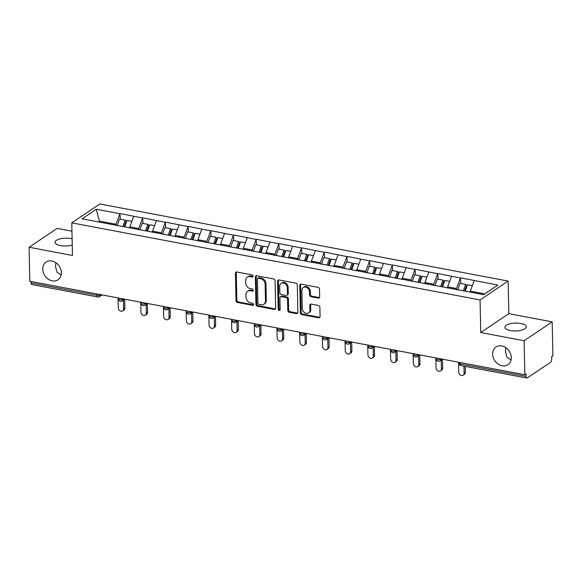 <?xml version="1.0" encoding="UTF-8"?>
<svg xmlns="http://www.w3.org/2000/svg" width="582" height="582" viewBox="0 0 582 582"><rect width="100%" height="100%" fill="white"/><g stroke="black" fill="none" stroke-linecap="round" stroke-linejoin="round"><path stroke-width="0.87" d="M505.809 347.68L505.423 351.601L507.082 357.355L511.061 359.916M492.648 354.111A10.687 8.621 -123.9 0 0 498.105 364.056A10.687 8.621 -123.9 0 0 507.926 364.747A10.687 8.621 -123.9 0 0 511.272 357.632A10.687 8.621 -123.9 0 0 505.823 347.687A10.687 8.621 -123.9 0 0 496.002 347.003A10.687 8.621 -123.9 0 0 492.648 354.111M55.908 262.737L55.516 266.658L57.181 272.405L61.161 274.966M42.748 269.168A10.687 8.621 -123.9 0 0 48.204 279.113A10.687 8.621 -123.9 0 0 58.018 279.797A10.687 8.621 -123.9 0 0 61.372 272.682A10.687 8.621 -123.9 0 0 55.916 262.744A10.687 8.621 -123.9 0 0 46.102 262.053A10.687 8.621 -123.9 0 0 42.748 269.168M253.039 276.123A1.149 0.924 -123.9 0 0 252.021 274.871L236.845 272.005A1.637 1.324 -123.9 0 0 235.448 273.256L236.023 300.69A1.637 1.324 -123.9 0 0 237.485 302.48L252.661 305.346A1.149 0.924 -123.9 0 0 252.617 303.215L250.653 302.844A5.245 4.234 -123.9 0 1 245.975 297.104L245.931 294.819A5.245 4.234 -123.9 0 1 247.576 291.327A5.245 4.234 -123.9 0 1 250.398 290.804L252.362 291.175A1.149 0.924 -123.9 0 0 252.319 289.043L250.355 288.672A5.245 4.234 -123.9 0 1 245.684 282.932L245.633 280.648A5.245 4.234 -123.9 0 1 247.277 277.156A5.245 4.234 -123.9 0 1 250.1 276.632L252.064 277.003A1.149 0.924 -123.9 0 0 253.039 276.123M510.356 330.554A10.687 3.929 178.8 0 1 504.914 327.259A10.687 3.929 178.8 0 1 520.832 323.512A10.687 3.929 178.8 0 1 526.281 326.808A10.687 3.929 178.8 0 1 510.356 330.554M72.241 245.073A10.687 3.929 178.8 0 1 60.455 245.604A10.687 3.929 178.8 0 1 55.006 242.308A10.687 3.929 178.8 0 1 70.931 238.569A10.687 3.929 178.8 0 1 72.11 238.831M318.267 298.079A1.637 1.324 -123.9 0 0 319.663 296.82L319.503 289.123A1.637 1.324 -123.9 0 0 318.041 287.333L301.185 284.154A1.637 1.324 -123.9 0 0 299.788 285.406L300.363 312.832A1.637 1.324 -123.9 0 0 301.825 314.629L318.681 317.808A1.637 1.324 -123.9 0 0 320.078 316.557L319.882 307.26A1.637 1.324 -123.9 0 0 318.419 305.47L311.21 304.11A1.637 1.324 -123.9 0 0 309.813 305.361L309.908 309.973A4.387 3.536 -123.9 0 1 308.533 312.89A4.387 3.536 -123.9 0 1 304.502 312.607A4.387 3.536 -123.9 0 1 302.269 308.525L301.891 290.469A4.387 3.536 -123.9 0 1 303.266 287.552A4.387 3.536 -123.9 0 1 307.289 287.835A4.387 3.536 -123.9 0 1 309.529 291.909L309.595 294.921A1.637 1.324 -123.9 0 0 311.05 296.718L318.267 298.079L319.082 297.526A1.637 1.324 -123.9 0 0 319.489 297.54M480.747 332.54L524.113 340.725L524.818 374.728L29.813 281.259L29.1 247.263L72.459 255.447L71.775 222.848L480.063 299.934L480.747 332.54L508.828 313.669L508.144 281.07L480.063 299.934M275.082 280.742A1.637 1.324 -123.9 0 0 273.62 278.945L256.771 275.766A1.637 1.324 -123.9 0 0 255.374 277.017L255.949 304.451A1.637 1.324 -123.9 0 0 257.404 306.241L274.26 309.428A1.637 1.324 -123.9 0 0 275.657 308.169L275.082 280.742M278.974 279.957L295.831 283.143A1.637 1.324 -123.9 0 1 297.293 284.933L297.868 312.367A1.637 1.324 -123.9 0 1 296.471 313.618L289.254 312.258A1.637 1.324 -123.9 0 1 287.799 310.461L287.566 299.337A1.637 1.324 -123.9 0 0 286.104 297.548L281.317 296.638A1.637 1.324 -123.9 0 0 279.92 297.897L280.168 309.478A1.149 0.924 -123.9 0 1 278.167 309.1L277.585 281.215A1.637 1.324 -123.9 0 1 278.974 279.957M508.144 281.07L99.857 203.976L71.775 222.848M460.777 283.456L460.413 278.007L456.484 288.519L456.506 289.741M460.66 277.847L497.879 285.085L483.635 294.652L82.04 218.832L96.285 209.258L119.928 213.725L116 224.237L116.022 225.46M120.292 219.167L119.928 213.725M120.176 213.558L142.626 218.01L138.698 228.522L138.727 229.745M142.99 223.459L142.626 218.01M142.874 217.843L165.324 222.295L161.396 232.807L161.425 234.029M165.688 227.744L165.324 222.295M165.572 222.128L188.03 226.58L184.094 237.092L184.123 238.314M188.386 232.029L188.03 226.58M188.27 226.413L210.728 230.865L206.792 241.377L206.821 242.599M211.091 236.314L210.728 230.865M210.968 230.705L233.426 235.15L229.497 245.662L229.519 246.884M233.789 240.599L233.426 235.15M233.673 234.99L256.124 239.435L252.195 249.954L252.217 251.169M256.487 244.884L256.124 239.435M256.371 239.275L278.822 243.727L274.893 254.239L274.915 255.454M279.185 249.169L278.822 243.727M279.069 243.56L301.52 248.012L297.591 258.524L297.613 259.747M301.883 253.454L301.52 248.012M301.767 247.845L324.218 252.297L320.289 262.809L320.318 264.032M324.581 257.739L324.218 252.297M324.465 252.13L346.916 256.582L342.987 267.094L343.016 268.317M347.279 262.031L346.916 256.582M347.163 256.415L369.621 260.867L365.685 271.379L365.714 272.602M369.977 266.316L369.621 260.867M369.861 260.7L392.319 265.152L388.383 275.664L388.412 276.887M392.683 270.601L392.319 265.152M392.559 264.985L415.017 269.437L411.081 279.949L411.11 281.171M415.381 274.886L415.017 269.437M415.257 269.277L437.715 273.722L433.786 284.234L433.808 285.456M438.079 279.171L437.715 273.722M437.962 273.562L460.413 278.007M456.484 288.519L447.609 286.846L447.631 288.068M451.537 276.334L447.609 286.846M433.786 284.234L424.911 282.561L424.933 283.783M428.839 272.049L424.911 282.561M411.081 279.949L402.206 278.276L402.235 279.498M406.141 267.764L402.206 278.276M388.383 275.664L379.508 273.991L379.537 275.213M383.443 263.479L379.508 273.991M365.685 271.379L356.81 269.706L356.839 270.921M360.738 259.194L356.81 269.706M342.987 267.094L334.112 265.421L334.141 266.636M338.04 254.909L334.112 265.421M320.289 262.809L311.414 261.129L311.435 262.351M315.342 250.616L311.414 261.129M297.591 258.524L288.716 256.844L288.737 258.066M292.644 246.332L288.716 256.844M274.893 254.239L266.018 252.559L266.039 253.781M269.946 242.047L266.018 252.559M252.195 249.954L243.32 248.274L243.341 249.496M247.248 237.762L243.32 248.274M229.497 245.662L220.614 243.989L220.643 245.211M224.55 233.477L220.614 243.989M206.792 241.377L197.916 239.704L197.945 240.926M201.852 229.192L197.916 239.704M184.094 237.092L175.218 235.419L175.247 236.641M179.154 224.907L175.218 235.419M161.396 232.807L152.52 231.134L152.549 232.356M156.449 220.622L152.52 231.134M138.698 228.522L129.822 226.849L129.851 228.064M133.751 216.337L129.822 226.849M31.064 281.499L31.093 282.925L97.005 295.365L96.976 293.946M100.41 294.594L100.417 294.95A2.503 0.924 -1.2 0 1 97.005 295.365A2.503 1.157 -79.3 0 0 97.769 297.002L31.857 284.554A2.503 1.157 -79.3 0 1 31.093 282.925M116 224.237L99.631 221.145L98.46 221.931M99.653 222.157L96.285 209.258M71.95 231.185L57.181 228.399L29.1 247.263M524.113 340.725L552.187 321.861L552.9 355.857L551.671 356.686L551.721 359.167A2.503 1.157 100.7 0 1 550.543 362.324L527.379 377.885A2.503 1.157 100.7 0 1 526.863 378.024A2.503 1.157 100.7 0 1 526.099 376.387L526.048 373.899L524.818 374.728M552.187 321.861L508.828 313.669M484.806 293.874L470.307 291.131L470.329 292.142M474.235 280.619L470.307 291.131M252.995 276.465A1.149 0.924 -123.9 0 1 252.886 276.45L250.922 276.079A5.245 4.234 -123.9 0 0 248.099 276.603L247.277 277.156M247.576 291.327L248.39 290.774A5.245 4.234 -123.9 0 1 251.213 290.251L253.177 290.622A1.149 0.924 -123.9 0 0 253.294 290.636M236.438 271.99A1.637 1.324 -123.9 0 0 236.27 272.703L236.845 300.137A1.637 1.324 -123.9 0 0 238.3 301.934L253.476 304.793A1.149 0.924 -123.9 0 0 253.585 304.808M256.364 275.752A1.637 1.324 -123.9 0 0 256.189 276.472L256.764 303.899A1.637 1.324 -123.9 0 0 258.226 305.695L275.082 308.875A1.637 1.324 -123.9 0 0 275.49 308.889M258.386 278.196A1.149 0.924 -123.9 0 0 257.404 279.069L257.913 303.149A1.149 0.924 -123.9 0 0 258.932 304.408L261.005 304.801A5.245 4.234 -123.9 0 0 263.828 304.277A5.245 4.234 -123.9 0 0 265.472 300.785L265.13 284.322A5.245 4.234 -123.9 0 0 260.452 278.589L258.386 278.196L259.201 277.643A1.149 0.924 -123.9 0 0 258.583 277.76L257.768 278.312M263.828 304.277L264.643 303.724A5.245 4.234 -123.9 0 0 266.294 300.232L265.472 300.785M259.201 277.643L261.274 278.036A5.245 4.234 -123.9 0 1 265.945 283.776L266.294 300.232M280.437 296.805L281.259 296.253A1.637 1.324 -123.9 0 1 282.139 296.093L286.919 296.995A1.637 1.324 -123.9 0 1 288.381 298.792L288.614 309.915A1.637 1.324 -123.9 0 0 290.076 311.705L297.286 313.065A1.637 1.324 -123.9 0 0 297.693 313.08M278.574 279.942A1.637 1.324 -123.9 0 0 278.4 280.662L278.982 308.547A1.149 0.924 -123.9 0 0 280.117 309.82M287.319 287.792A4.387 3.536 -123.9 0 0 285.085 283.718A4.387 3.536 -123.9 0 0 281.055 283.434A4.387 3.536 -123.9 0 0 279.68 286.351L279.811 292.717A1.637 1.324 -123.9 0 0 281.273 294.507L286.06 295.409A1.637 1.324 -123.9 0 0 287.457 294.157L287.319 287.792L288.141 287.246A4.387 3.536 -123.9 0 0 285.9 283.165A4.387 3.536 -123.9 0 0 281.877 282.881L281.055 283.434M286.941 295.249L287.763 294.696A1.637 1.324 -123.9 0 0 288.272 293.604L287.457 294.157M288.141 287.246L288.272 293.604M303.266 287.552L304.08 286.999A4.387 3.536 -123.9 0 1 308.111 287.282A4.387 3.536 -123.9 0 1 310.352 291.364L310.41 294.368A1.637 1.324 -123.9 0 0 311.872 296.165L319.082 297.526M308.533 312.89L309.348 312.338A4.387 3.536 -123.9 0 0 310.73 309.42L309.908 309.973M310.803 304.095A1.637 1.324 -123.9 0 0 310.628 304.808L310.73 309.42M300.778 284.14A1.637 1.324 -123.9 0 0 300.61 284.853L301.185 312.287A1.637 1.324 -123.9 0 0 302.647 314.076L319.496 317.263A1.637 1.324 -123.9 0 0 319.904 317.277M123.646 308.838L124.868 308.016A3.092 2.495 56.1 0 1 123.901 310.075L122.671 310.897A3.092 2.495 -123.9 0 0 123.646 308.838L123.464 300.145M118.051 297.926L118.262 307.827A3.092 2.495 -123.9 0 0 119.834 310.701A3.092 2.495 -123.9 0 0 122.671 310.897M122.86 226.536L125.137 220.083L119.536 219.028L117.186 225.678M124.053 226.762L126.068 221.065L125.137 220.083M124.752 226.893L127.029 220.44L131.874 221.356M124.868 308.016L124.686 299.323M146.344 313.131L147.573 312.301A3.092 2.495 56.1 0 1 146.599 314.36L145.376 315.182A3.092 2.495 -123.9 0 0 146.344 313.131L146.162 304.43M140.749 302.211L140.96 312.112A3.092 2.495 -123.9 0 0 142.532 314.986A3.092 2.495 -123.9 0 0 145.376 315.182M145.558 230.821L147.835 224.368L142.234 223.313L139.884 229.963M146.759 231.047L148.766 225.35L147.835 224.368M147.45 231.178L149.727 224.725L154.572 225.641M147.573 312.301L147.384 303.608M169.042 317.416L170.271 316.586A3.092 2.495 56.1 0 1 169.297 318.645L168.074 319.467A3.092 2.495 -123.9 0 0 169.042 317.416L168.86 308.715M163.447 306.496L163.658 316.397A3.092 2.495 -123.9 0 0 165.237 319.271A3.092 2.495 -123.9 0 0 168.074 319.467M168.256 235.106L170.533 228.653L164.932 227.598L162.582 234.248M169.457 235.332L171.464 229.635L170.533 228.653M170.148 235.463L172.425 229.01L177.27 229.926M170.271 316.586L170.09 307.893M191.74 321.701L192.969 320.871A3.092 2.495 56.1 0 1 192.002 322.93L190.772 323.752A3.092 2.495 -123.9 0 0 191.74 321.701L191.558 313.007M186.145 310.781L186.356 320.682A3.092 2.495 -123.9 0 0 187.935 323.556A3.092 2.495 -123.9 0 0 190.772 323.752M190.954 239.391L193.231 232.938L187.63 231.883L185.28 238.533M192.155 239.617L194.162 233.92L193.231 232.938M192.846 239.748L195.123 233.302L199.968 234.211M192.969 320.871L192.788 312.178M214.438 325.985L215.667 325.156A3.092 2.495 56.1 0 1 214.7 327.215L213.47 328.037A3.092 2.495 -123.9 0 0 214.438 325.985L214.256 317.292M208.851 315.066L209.054 324.967A3.092 2.495 -123.9 0 0 210.633 327.841A3.092 2.495 -123.9 0 0 213.47 328.037M213.652 243.676L215.929 237.23L210.328 236.168L207.978 242.818M214.853 243.902L216.86 238.213L215.929 237.23M215.544 244.033L217.821 237.587L222.673 238.496M215.667 325.156L215.486 316.463M237.136 330.27L238.365 329.448A3.092 2.495 56.1 0 1 237.398 331.5L236.168 332.329A3.092 2.495 -123.9 0 0 237.136 330.27L236.954 321.577M231.549 319.351L231.752 329.252A3.092 2.495 -123.9 0 0 233.331 332.126A3.092 2.495 -123.9 0 0 236.168 332.329M236.35 247.961L238.627 241.515L233.026 240.453L230.683 247.103M237.551 248.194L239.558 242.498L238.627 241.515M238.242 248.325L240.519 241.872L245.371 242.789M238.365 329.448L238.183 320.747M259.834 334.555L261.063 333.733A3.092 2.495 56.1 0 1 260.096 335.785L258.866 336.614A3.092 2.495 -123.9 0 0 259.834 334.555L259.652 325.862M254.247 323.636L254.45 333.537A3.092 2.495 -123.9 0 0 256.029 336.411A3.092 2.495 -123.9 0 0 258.866 336.614M259.048 252.253L261.325 245.8L255.724 244.738L253.381 251.388M260.249 252.479L262.264 246.783L261.325 245.8M260.94 252.61L263.217 246.157L268.069 247.074M261.063 333.733L260.882 325.032M282.532 338.84L283.761 338.018A3.092 2.495 56.1 0 1 282.794 340.07L281.564 340.899A3.092 2.495 -123.9 0 0 282.532 338.84L282.35 330.147M276.945 327.921L277.148 337.822A3.092 2.495 -123.9 0 0 278.727 340.703A3.092 2.495 -123.9 0 0 281.564 340.899M281.746 256.538L284.031 250.085L278.422 249.031L276.079 255.68M282.947 256.764L284.962 251.068L284.031 250.085M283.638 256.895L285.922 250.442L290.767 251.359M283.761 338.018L283.579 329.325M305.237 343.125L306.459 342.303A3.092 2.495 56.1 0 1 305.492 344.355L304.262 345.184A3.092 2.495 -123.9 0 0 305.237 343.125L305.055 334.432M299.643 332.206L299.854 342.114A3.092 2.495 -123.9 0 0 301.425 344.988A3.092 2.495 -123.9 0 0 304.262 345.184M304.451 260.823L306.729 254.37L301.127 253.316L298.777 259.965M305.645 261.049L307.66 255.353L306.729 254.37M306.343 261.18L308.62 254.727L313.465 255.643M306.459 342.303L306.278 333.61M327.935 347.41L329.157 346.588A3.092 2.495 56.1 0 1 328.19 348.647L326.96 349.469A3.092 2.495 -123.9 0 0 327.935 347.41L327.753 338.717M322.341 336.498L322.552 346.399A3.092 2.495 -123.9 0 0 324.123 349.273A3.092 2.495 -123.9 0 0 326.96 349.469M327.149 265.108L329.427 258.655L323.825 257.6L321.475 264.25M328.343 265.334L330.358 259.637L329.427 258.655M329.041 265.465L331.318 259.012L336.163 259.928M329.157 346.588L328.976 337.895M350.633 351.695L351.863 350.873A3.092 2.495 56.1 0 1 350.888 352.932L349.666 353.754A3.092 2.495 -123.9 0 0 350.633 351.695L350.451 343.002M345.039 340.783L345.25 350.684A3.092 2.495 -123.9 0 0 346.821 353.558A3.092 2.495 -123.9 0 0 349.666 353.754M349.847 269.393L352.125 262.94L346.523 261.885L344.173 268.535M351.048 269.619L353.056 263.922L352.125 262.94M351.739 269.75L354.016 263.297L358.861 264.213M351.863 350.873L351.681 342.18M373.331 355.988L374.561 355.158A3.092 2.495 56.1 0 1 373.586 357.217L372.364 358.039A3.092 2.495 -123.9 0 0 373.331 355.988L373.149 347.287M367.737 345.068L367.948 354.969A3.092 2.495 -123.9 0 0 369.526 357.843A3.092 2.495 -123.9 0 0 372.364 358.039M372.545 273.678L374.823 267.225L369.221 266.17L366.871 272.82M373.746 273.904L375.754 268.207L374.823 267.225M374.437 274.035L376.714 267.582L381.559 268.498M374.561 355.158L374.379 346.465M396.029 360.273L397.259 359.443A3.092 2.495 56.1 0 1 396.291 361.502L395.062 362.324A3.092 2.495 -123.9 0 0 396.029 360.273L395.847 351.579M390.435 349.353L390.646 359.254A3.092 2.495 -123.9 0 0 392.224 362.128A3.092 2.495 -123.9 0 0 395.062 362.324M395.243 277.963L397.521 271.51L391.919 270.455L389.569 277.105M396.444 278.189L398.452 272.492L397.521 271.51M397.135 278.32L399.412 271.874L404.264 272.783M397.259 359.443L397.077 350.75M418.727 364.558L419.957 363.728A3.092 2.495 56.1 0 1 418.989 365.787L417.76 366.609A3.092 2.495 -123.9 0 0 418.727 364.558L418.545 355.864M413.14 353.638L413.344 363.539A3.092 2.495 -123.9 0 0 414.922 366.413A3.092 2.495 -123.9 0 0 417.76 366.609M417.941 282.248L420.219 275.803L414.617 274.74L412.267 281.39M419.142 282.474L421.15 276.777L420.219 275.803M419.833 282.605L422.11 276.159L426.962 277.068M419.957 363.728L419.775 355.035M441.425 368.843L442.655 368.02A3.092 2.495 56.1 0 1 441.687 370.072L440.458 370.901A3.092 2.495 -123.9 0 0 441.425 368.843L441.243 360.149M435.838 357.923L436.042 367.824A3.092 2.495 -123.9 0 0 437.62 370.698A3.092 2.495 -123.9 0 0 440.458 370.901M440.639 286.533L442.917 280.088L437.315 279.025L434.972 285.675M441.84 286.766L443.848 281.07L442.917 280.088M442.531 286.897L444.808 280.444L449.66 281.361M442.655 368.02L442.473 359.32M464.123 373.127L465.353 372.305A3.092 2.495 56.1 0 1 464.385 374.357L463.156 375.186A3.092 2.495 -123.9 0 0 464.123 373.127L463.978 366.143M458.536 362.208L458.74 372.109A3.092 2.495 -123.9 0 0 460.318 374.983A3.092 2.495 -123.9 0 0 463.156 375.186M463.337 290.825L465.615 284.372L460.013 283.31L457.67 289.96M464.538 291.051L466.553 285.355L465.615 284.372M465.229 291.182L467.506 284.729L472.358 285.646M465.353 372.305L465.229 366.384M460.158 362.513L460.187 363.939L526.099 376.387M458.892 362.273L458.914 363.168A2.503 0.924 178.8 0 0 460.187 363.939A2.503 1.157 100.7 0 0 460.951 365.576L526.863 378.024M102.156 294.921L99.631 296.624A2.503 2.022 -123.9 0 0 100.417 294.95L100.839 294.674M123.108 298.879L123.115 299.243A2.503 0.924 -1.2 0 1 119.703 299.65A2.503 0.924 178.8 0 1 118.43 298.879A2.503 2.503 0 0 0 122.329 300.909A2.503 2.022 -123.9 0 0 123.115 299.243L123.537 298.959M145.806 303.164L146.235 303.244M168.504 307.449L168.933 307.529M191.202 311.734L191.631 311.814M213.907 316.019L214.329 316.099M236.605 320.304L237.027 320.384M259.303 324.589L259.725 324.676M282.001 328.881L282.423 328.961M304.699 333.166L305.128 333.246M327.397 337.451L327.826 337.531M350.095 341.736L350.524 341.816M372.793 346.021L373.222 346.101M395.491 350.306L395.92 350.386M418.196 354.591L418.618 354.671M440.894 358.876L441.316 358.956M142.401 303.935A2.503 0.924 178.8 0 1 141.128 303.164A2.503 2.503 0 0 0 145.027 305.194A2.503 2.022 -123.9 0 0 145.813 303.528A2.503 0.924 -1.2 0 1 142.401 303.935M165.106 308.227A2.503 0.924 178.8 0 1 163.826 307.449A2.503 2.503 0 0 0 167.725 309.478A2.503 2.022 -123.9 0 0 168.511 307.813A2.503 0.924 -1.2 0 1 165.106 308.227M187.804 312.512A2.503 0.924 178.8 0 1 186.524 311.734A2.503 2.503 0 0 0 190.423 313.763A2.503 2.022 -123.9 0 0 191.209 312.098A2.503 0.924 -1.2 0 1 187.804 312.512M210.502 316.797A2.503 0.924 178.8 0 1 209.222 316.026A2.503 2.503 0 0 0 213.128 318.048A2.503 2.022 -123.9 0 0 213.914 316.382A2.503 0.924 -1.2 0 1 210.502 316.797M233.2 321.082A2.503 0.924 178.8 0 1 231.92 320.311A2.503 2.503 0 0 0 235.826 322.333A2.503 2.022 -123.9 0 0 236.612 320.667A2.503 0.924 -1.2 0 1 233.2 321.082M255.898 325.367A2.503 0.924 178.8 0 1 254.625 324.596A2.503 2.503 0 0 0 258.524 326.618A2.503 2.022 -123.9 0 0 259.31 324.952A2.503 0.924 -1.2 0 1 255.898 325.367M278.596 329.652A2.503 0.924 178.8 0 1 277.323 328.881A2.503 2.503 0 0 0 281.222 330.903A2.503 2.022 -123.9 0 0 282.008 329.237A2.503 0.924 -1.2 0 1 278.596 329.652M301.294 333.937A2.503 0.924 178.8 0 1 300.021 333.166A2.503 2.503 0 0 0 303.92 335.196A2.503 2.022 -123.9 0 0 304.706 333.522A2.503 0.924 -1.2 0 1 301.294 333.937M323.992 338.222A2.503 0.924 178.8 0 1 322.719 337.451A2.503 2.503 0 0 0 326.618 339.481A2.503 2.022 -123.9 0 0 327.404 337.815A2.503 0.924 -1.2 0 1 323.992 338.222M346.69 342.507A2.503 0.924 178.8 0 1 345.417 341.736A2.503 2.503 0 0 0 349.316 343.766A2.503 2.022 -123.9 0 0 350.102 342.1A2.503 0.924 -1.2 0 1 346.69 342.507M369.395 346.792A2.503 0.924 178.8 0 1 368.115 346.021A2.503 2.503 0 0 0 372.014 348.051A2.503 2.022 -123.9 0 0 372.8 346.385A2.503 0.924 -1.2 0 1 369.395 346.792M392.093 351.084A2.503 0.924 178.8 0 1 390.813 350.306A2.503 2.503 0 0 0 394.712 352.336A2.503 2.022 -123.9 0 0 395.498 350.67A2.503 0.924 -1.2 0 1 392.093 351.084M414.791 355.369A2.503 0.924 178.8 0 1 413.511 354.598A2.503 2.503 0 0 0 417.418 356.62A2.503 2.022 -123.9 0 0 418.203 354.955A2.503 0.924 -1.2 0 1 414.791 355.369M437.489 359.654A2.503 0.924 178.8 0 1 436.209 358.883A2.503 2.503 0 0 0 440.116 360.905A2.503 2.022 -123.9 0 0 440.901 359.24A2.503 0.924 -1.2 0 1 437.489 359.654M250.922 276.079L250.1 276.632M253.177 290.622L252.362 291.175M251.213 290.251L250.398 290.804M253.476 304.793L252.661 305.346M238.3 301.934L237.485 302.48M236.845 300.137L236.023 300.69M236.27 272.703L235.448 273.256M252.886 276.45L252.064 277.003M275.082 308.875L274.26 309.428M258.226 305.695L257.404 306.241M256.764 303.899L255.949 304.451M256.189 276.472L255.374 277.017M265.945 283.776L265.13 284.322M261.274 278.036L260.452 278.589M297.286 313.065L296.471 313.618M290.076 311.705L289.254 312.258M288.614 309.915L287.799 310.461M288.381 298.792L287.566 299.337M286.919 296.995L286.104 297.548M282.139 296.093L281.317 296.638M278.982 308.547L278.167 309.1M278.4 280.662L277.585 281.215M311.872 296.165L311.05 296.718M310.41 294.368L309.595 294.921M310.352 291.364L309.529 291.909M310.628 304.808L309.813 305.361M319.496 317.263L318.681 317.808M302.647 314.076L301.825 314.629M301.185 312.287L300.363 312.832M300.61 284.853L299.788 285.406M97.769 297.002A2.503 2.503 0 0 0 99.631 296.624M118.408 297.991L118.43 298.879M124.861 299.206L122.329 300.909M141.106 302.276L141.128 303.164M147.559 303.491L145.027 305.194M163.811 306.561L163.826 307.449M170.257 307.776L167.725 309.478M186.509 310.846L186.524 311.734M192.955 312.068L190.423 313.763M209.207 315.131L209.222 316.026M215.653 316.353L213.128 318.048M231.905 319.416L231.92 320.311M238.351 320.638L235.826 322.333M254.603 323.708L254.625 324.596M261.049 324.923L258.524 326.618M277.301 327.993L277.323 328.881M283.747 329.208L281.222 330.903M299.999 332.278L300.021 333.166M306.452 333.493L303.92 335.196M322.697 336.563L322.719 337.451M329.15 337.778L326.618 339.481M345.395 340.848L345.417 341.736M351.848 342.063L349.316 343.766M368.1 345.133L368.115 346.021M374.546 346.348L372.014 348.051M390.798 349.418L390.813 350.306M397.244 350.633L394.712 352.336M413.496 353.703L413.511 354.598M419.942 354.925L417.418 356.62M436.194 357.988L436.209 358.883M442.64 359.21L440.116 360.905M458.914 363.168A2.503 2.503 0 0 0 460.951 365.576"/></g></svg>

